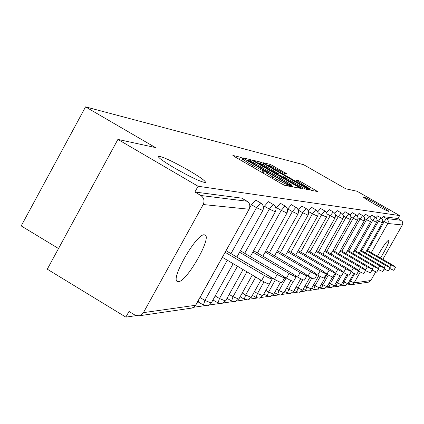 <?xml version="1.0" encoding="UTF-8"?>
<svg xmlns="http://www.w3.org/2000/svg" width="424" height="424" viewBox="0 0 424 424"><rect width="100%" height="100%" fill="white"/><g stroke="black" fill="none" stroke-linecap="round" stroke-linejoin="round"><path stroke-width="0.64" d="M373.851 203.764C382.596 208.693 387.642 211.247 388.994 211.438C388.665 210.786 385.087 208.491 378.261 204.554C369.606 199.678 364.576 197.128 363.167 196.9C363.426 197.515 366.988 199.799 373.851 203.764M174.481 167.994C191.304 177.508 201.644 182.341 205.497 182.49C205.799 181.207 200.345 177.253 189.136 170.623C172.706 161.316 162.424 156.514 158.295 156.207C157.77 157.352 163.166 161.284 174.481 167.994M242.788 158.412L240.525 157.272L232.893 155.438L234.742 156.753L281.653 183.804L284.912 185.436L291.548 186.677L287.101 184.44C285.394 183.921 281.965 182.203 276.824 179.288L272.95 177.057C268.721 174.587 266.595 173.151 266.579 172.754L267.783 172.95L266.404 172.017L263.246 170.692C261.454 170.125 258.004 168.392 252.884 165.487L249.042 163.272C244.892 160.85 242.82 159.451 242.83 159.074L244.134 159.318L242.788 158.412M204.336 234.811C196.635 233.216 169.934 279.633 177.449 281.541L178.361 281.69C186.602 282.039 212.101 237.472 205.062 234.997L204.336 234.811M380.487 258.015C386.333 248.443 389.126 242.48 388.872 240.132L388.734 240.09C386.434 241.41 382.681 246.8 377.477 256.271M286.974 173.957L270.448 164.459L263.278 162.737L265.042 163.961L311.311 190.365L317.592 191.521L301.289 181.986L298.39 180.518L295.533 179.93L309.743 188.728C308.916 188.638 306.234 187.307 301.692 184.747L273.252 168.386L268.307 165.095C269.192 165.222 271.906 166.563 276.448 169.123L284.08 173.31L286.974 173.957M143.423 312.642L195.676 305.264L249.1 209.244L203.191 204.532L143.423 312.642L141.886 314.497L139.798 315.626L139.03 315.811L134.816 314.995L128.997 311.454L125.864 317.126L47.281 269.187L117.898 139.417L155.412 147.547L85.547 106.875L303.685 164.724L345.756 188.791L357.045 191.24L399.647 215.583L198.077 186.253L194.892 192.03L200.817 195.501L246.98 201.225L241.68 198.135L194.892 192.03M117.898 139.417L198.077 186.253M254.003 161.332L250.876 159.758L242.851 157.829L244.68 159.117L290.408 185.463L293.572 187.053L300.605 188.351L254.003 161.332L253.276 162.641M253.356 160.352L260.935 162.175L263.961 163.701L309.334 189.984L306.499 189.464L303.478 187.943L282.538 176.108L280.45 175.679L282.373 176.967L301.188 187.795L302.566 188.722L300.383 187.647L253.314 160.426M85.547 106.875L21.2 225.923L58.523 248.533M203.191 204.532C204.787 200.833 203.997 197.823 200.817 195.501M399.647 215.583L397.966 218.54L402.206 221.355L402.8 223.141L402.524 224.63L382.819 259.361M375.68 271.927L370.788 280.534L368.456 282.177L351.639 284.642L349.191 284.197L350.425 281.149L354.655 273.681M350.012 284.552L346.684 285.034M343.631 285.479L340.059 285.999M336.932 286.449L333.1 287.011M329.888 287.477L325.77 288.071M322.473 288.553L318.042 289.195M314.661 289.687L309.891 290.382M306.414 290.885L301.273 291.632M297.701 292.152L292.147 292.958M288.468 293.493L282.469 294.367M278.679 294.919L272.192 295.862M268.281 296.429L261.248 297.452M257.214 298.035L249.577 299.148M245.411 299.752L237.106 300.961M232.792 301.586L223.739 302.9M219.272 303.552L209.392 304.989M204.755 305.662L193.938 307.23M136.199 315.62L125.864 317.126M381.642 218.328L383.132 216.606L386.471 218.519L401.099 220.332M397.966 218.54L383.132 216.606M375.956 217.708L377.535 215.874L381.006 217.867M369.977 217.062L371.71 215.138M363.686 216.388L365.536 214.332M357.056 215.694L359.033 213.489M350.054 214.968L352.18 212.594M342.656 214.221L344.945 211.656M334.822 213.447L337.292 210.659M326.512 212.652L329.194 209.604M317.682 211.83L320.597 208.486M308.274 210.998L311.465 207.299M298.236 210.161L301.745 206.032M287.488 209.334L291.373 204.686M275.945 208.544L280.285 203.244M263.484 207.85L264.391 206.218L268.397 201.697M213.325 300.107L213.007 299.858M249.916 207.426L251.421 204.718L255.635 200.043M198.607 302.089L198.416 300.605M247.134 160.039L288.458 184.011L291.754 185.283C291.696 184.869 289.576 183.444 285.394 181.006L258.29 165.392C253.319 162.572 249.932 160.866 248.125 160.277L247.134 160.039M267.109 167.014C262.424 164.374 259.621 162.991 258.688 162.858L263.728 166.234L277.073 173.697L279.183 174.142L267.109 167.014M269.431 283.873L269.41 283.91C268.471 284.101 265.875 282.978 261.619 280.55L222.478 257.363M261.619 280.55L264.438 275.521C268.694 277.943 271.291 279.072 272.219 278.902C272.277 278.382 270.719 277.169 267.56 275.256L226.146 250.775M264.438 275.521L225.266 252.349M281.965 282.511L281.949 282.543C281.07 282.713 278.589 281.631 274.498 279.299L236.868 257.05M274.498 279.299L277.222 274.45C281.313 276.782 283.794 277.868 284.663 277.715C284.695 277.227 283.184 276.056 280.116 274.206L240.376 250.764M277.222 274.45L239.565 252.222M293.62 281.245L293.604 281.271C292.783 281.425 290.403 280.375 286.47 278.133L283.221 276.22M286.47 278.133L289.099 273.459C293.032 275.701 295.411 276.75 296.228 276.618C296.244 276.151 294.765 275.022 291.791 273.231L253.594 250.743M289.099 273.459L252.837 252.1M297.616 277.052L300.16 272.531C303.95 274.694 306.234 275.711 306.997 275.589L304.464 280.089C303.69 280.222 301.406 279.209 297.616 277.052L295.841 276.008M306.997 275.589C307.002 275.144 305.561 274.058 302.672 272.325L265.906 250.711M300.16 272.531L265.201 251.978M308.025 276.04L310.49 271.673C314.147 273.75 316.341 274.741 317.062 274.63L314.608 278.981C313.877 279.103 311.688 278.123 308.025 276.04L306.987 275.425M317.062 274.63L312.838 271.477L277.402 250.679M310.49 271.673L276.74 251.861M317.772 275.091L320.157 270.862C323.692 272.876 325.802 273.83 326.485 273.734L324.106 277.943C323.417 278.054 321.302 277.1 317.772 275.091L317.041 274.667M326.485 273.734L322.357 270.682L288.156 250.642M320.157 270.862L287.536 251.745M326.909 274.201L329.22 270.104C332.639 272.049 334.674 272.976 335.32 272.892L333.015 276.973C332.358 277.068 330.322 276.146 326.909 274.201L326.39 273.899M335.32 272.892L331.287 269.934L298.242 250.6M329.22 270.104L297.659 251.633M335.495 273.369L337.743 269.394C341.05 271.275 343.011 272.176 343.631 272.097L341.389 276.061C340.769 276.146 338.803 275.25 335.495 273.369L335.161 273.173M343.631 272.097L339.688 269.229L307.718 250.558M337.743 269.394L307.172 251.527M343.578 272.584L345.761 268.726C348.968 270.544 350.865 271.424 351.454 271.355L349.275 275.197C348.682 275.277 346.784 274.402 343.578 272.584L343.414 272.484M351.454 271.355L347.595 268.572L316.638 250.51M345.761 268.726L316.124 251.427M351.204 271.842L353.33 268.09C356.441 269.86 358.275 270.708 358.831 270.65L356.711 274.386C356.149 274.455 354.316 273.607 351.204 271.842L351.183 271.826M358.831 270.65L355.058 267.947L325.049 250.462M353.33 268.09L324.561 251.326M358.778 270.491L360.474 267.496C363.495 269.208 365.271 270.04 365.806 269.987L363.744 273.618L358.519 271.201M365.806 269.987L362.112 267.358L332.994 250.409M360.474 267.496L332.533 251.231M365.652 269.728L367.237 266.929L372.404 269.357L370.396 272.892L365.451 270.607M372.404 269.357L368.79 266.802L340.514 250.361M367.237 266.929L340.08 251.135M372.155 269.017L373.645 266.394L378.659 268.758L376.703 272.203L372.018 270.04M378.659 268.758L375.118 266.272L347.638 250.314M373.645 266.394L347.224 251.045M378.325 268.355L379.729 265.885L384.594 268.191L382.686 271.551L378.24 269.494M384.594 268.191L381.123 265.769L354.395 250.261M379.729 265.885L354.003 250.955M384.181 267.735L385.506 265.403L390.239 267.655L388.373 270.931L384.149 268.98M390.239 267.655L386.836 265.292L360.819 250.213M385.506 265.403L360.442 250.87M389.751 267.152L391.007 264.942L395.608 267.141L393.79 270.337L389.767 268.482M395.608 267.141L392.269 264.836L366.93 250.16M391.007 264.942L366.575 250.791M239.343 159.408L240.525 157.272M287.244 185.871L287.954 184.599M262.97 173.029L264.157 170.888M191.484 308.121L193.726 307.331L195.904 305.121M139.03 315.811L191.749 308.084L193.503 307.485L194.987 306.372L249.1 209.244C250.531 205.963 249.821 203.287 246.98 201.225L247.187 201.347M402.355 224.974L387.812 223.48L371.26 252.672M360.22 272.15L354.125 282.887L370.788 280.534M349.159 284.154L348.04 283.497M349.63 280.688L354.125 282.887L351.639 284.642L349.191 284.197L348.03 283.518M367.725 250.621L384.155 221.625L386.471 218.519L387.409 219.293L388.161 220.719L388.283 221.932L387.812 223.48L382.851 220.877M200.107 297.563L204.903 300.441L227.301 260.219M230.974 253.626L256.547 207.702L251.421 204.718M241.797 198.178L247.091 201.262C249.964 203.329 250.685 205.984 249.259 209.223L249.211 209.037M236.846 257.098L262.758 210.611C264.131 207.49 263.437 204.935 260.67 202.942L256.547 207.702L262.71 210.447M233.168 263.696L211.253 303.012L204.903 300.441L203.456 305.094L207.633 305.736L209.869 304.644L211.279 302.964M203.642 305.116L198.421 302.068M215.185 295.952L219.462 298.512L237.461 266.24M244.68 253.303L269.341 209.096L264.391 206.218M229.198 294.436L233.014 296.715L246.916 271.842M257.437 253.006L281.245 210.394L276.459 207.617M242.252 293.005L245.666 295.04L255.725 277.063M269.341 252.731L292.353 211.608L287.721 208.921M254.448 291.659L257.495 293.472L263.993 281.881M280.465 252.481L302.736 212.742L298.247 210.14M265.864 290.382L268.588 291.998L275.414 279.829M290.896 252.248L312.467 213.802L308.439 211.475M276.575 289.179L279.003 290.62L286.131 277.937M300.685 252.031L321.604 214.798L318.005 212.721M286.64 288.034L288.808 289.322L293.307 281.329M309.902 251.829L330.201 215.737L326.978 213.876M296.122 286.953L298.056 288.092L302.784 279.697M318.583 251.644L338.304 216.622L335.416 214.957M305.063 285.924L306.785 286.937L311.794 278.054M326.777 251.469L345.952 217.459L343.366 215.97M313.516 284.944L315.043 285.84L320.316 276.496M334.531 251.305L353.187 218.243L350.871 216.913M321.514 284.011L322.865 284.806L328.383 275.038M341.871 251.151L360.034 218.996L357.962 217.804M329.093 283.121L330.285 283.82L336.02 273.671M348.835 251.008L366.532 219.701L364.682 218.636M336.285 282.273L337.334 282.887L341.177 276.093M355.45 250.87L372.701 220.374L371.048 219.425M343.127 281.462L344.039 281.997L348.062 274.895M361.736 250.743L378.568 221.015L377.1 220.173M255.555 199.974L260.749 203.017M250.314 256.626L275.282 211.899C276.612 208.889 275.939 206.424 273.268 204.501L269.341 209.096L275.245 211.756M243.084 269.569L225.531 300.998L219.462 298.512L218.026 303.006L221.71 303.69L225.557 300.955M218.19 303.022L213.161 300.086M268.334 201.638L273.342 204.569M262.848 256.186L286.942 213.102C288.225 210.193 287.578 207.813 284.997 205.958L281.245 210.394L286.905 212.97M252.307 275.033L238.834 299.127L233.014 296.715L231.589 301.061L235.14 301.724L238.829 298.936M231.737 301.077L227.02 298.332M280.227 203.186L285.061 206.016M274.54 255.789L297.823 214.221C299.063 211.406 298.438 209.106 295.941 207.309L292.353 211.608L297.791 214.104M260.903 280.132L251.247 297.378L245.666 295.04L244.251 299.249L247.68 299.885L251.247 297.203M244.383 299.264L240.138 296.795M291.32 204.638L295.994 207.363M285.479 255.418L307.999 215.265C309.202 212.541 308.593 210.315 306.176 208.582L302.736 212.742L307.967 215.159M272.685 278.224L262.859 295.74L257.495 293.472L256.091 297.547L259.414 298.162L262.859 295.586M256.218 297.563L252.386 295.343M301.697 205.99L306.223 208.624M295.724 255.078L317.534 216.245C318.7 213.606 318.111 211.449 315.769 209.769L312.467 213.802L317.507 216.15M280.45 282.278L273.75 294.203L268.588 291.998L267.2 295.957L270.411 296.551L273.75 294.065M267.311 295.973L263.855 293.97M311.423 207.257L315.811 209.811M305.354 254.76L326.491 217.168C327.625 214.608 327.052 212.514 324.779 210.882L321.604 214.798L326.464 217.077M290.896 280.471L283.985 292.761L279.003 290.62L277.63 294.463L280.746 295.035L283.979 292.634M277.736 294.473L274.614 292.671M320.56 208.449L324.816 210.919M314.412 254.464L334.918 218.031C336.02 215.551 335.464 213.516 333.259 211.931L330.201 215.737L334.896 217.952M300.738 278.754L293.615 291.405L288.808 289.322L287.451 293.053L290.477 293.609L293.615 291.288M287.546 293.064L284.727 291.442M329.156 209.573L333.291 211.968M322.95 254.188L342.862 218.848C343.933 216.436 343.392 214.459 341.246 212.922L338.304 216.622L342.841 218.779M310.008 277.148L302.694 290.122L298.056 288.092L296.71 291.723L299.646 292.263L302.694 290.021M296.8 291.739L294.251 290.27M337.26 210.627L341.278 212.954M331.012 253.934L350.367 219.621C351.406 217.274 350.881 215.355 348.793 213.86L345.952 217.459L350.346 219.553M318.753 275.658L311.274 288.914L306.785 286.937L305.455 290.472L308.312 290.996L311.274 288.818M305.54 290.482L303.24 289.163M344.913 211.629L348.825 213.887M338.633 253.69L357.464 220.348C358.471 218.063 357.962 216.198 355.932 214.745L353.187 218.243L357.443 220.289M327.015 274.264L319.389 287.769L315.043 285.84L313.728 289.285L316.505 289.793L319.389 287.684M313.808 289.295L311.73 288.108M352.153 212.572L355.959 214.767M345.857 253.467L364.38 220.639L364.693 219.335L364.417 217.581L362.653 215.567L360.034 218.996L364.163 220.983M332.57 276.967L327.079 286.688L322.865 284.806L321.567 288.161L324.27 288.654L327.074 286.608M321.636 288.172L319.765 287.101M359.011 213.468L362.716 215.604M352.704 253.255L370.751 221.302L371.058 220.035L370.788 218.323L369.103 216.373L366.532 219.701L370.539 221.646M340.006 275.701L334.372 285.659L330.285 283.82L329.003 287.096L331.637 287.578L334.372 285.585M329.072 287.101L327.386 286.142M365.514 214.316L369.124 216.394M359.208 253.054L376.798 221.938L376.973 219.431L376.438 218.275L375.192 217.13L372.701 220.374L376.597 222.271M347.092 274.455L341.304 284.679L337.334 282.887L336.073 286.078L338.638 286.55L341.304 284.61M336.131 286.089L334.616 285.225M371.689 215.122L375.214 217.152M365.398 252.863L382.554 222.536L382.724 220.093L381.945 218.636L380.985 217.846L378.568 221.015L382.358 222.865M353.833 273.279L347.897 283.751L344.039 281.997L342.793 285.119L345.295 285.575L347.892 283.688M342.846 285.124L341.49 284.35M248.316 164.581L249.042 163.272M252.163 166.796L252.884 165.487M262.196 172.584L263.246 170.692M272.224 178.366L272.95 177.057M276.093 180.597L276.824 179.288M286.391 185.712L287.101 184.44M298.13 187.901L298.623 187.021M250.144 161.083L250.876 159.758M246.927 160.41L247.102 160.097M290.456 185.495L290.668 185.118M291.198 185.908L291.548 185.288M260.251 163.399L260.935 162.175M263.288 164.91L263.961 163.701M306.918 189.544L307.395 188.685M276.846 174.094L277.073 173.697M278.579 175.096L279.114 174.137M297.871 181.446L298.39 180.518M300.69 183.062L301.289 181.986M315.223 191.092L315.689 190.259M269.802 165.62L270.448 164.459M272.743 167.083L273.374 165.943M284.785 173.469L285.193 172.732M241.844 160.85L242.809 159.111M265.583 174.54L266.558 172.785M246.879 160.383L247.07 160.044M291.357 185.998L291.754 185.283M280.243 176.05L280.45 175.679M258.359 163.452L258.672 162.885M278.632 175.123L279.183 174.142M267.995 165.657L268.291 165.116M309.35 189.427L309.743 188.728M272.219 278.902L269.41 283.91M284.663 277.715L281.949 282.543M296.228 276.618L293.604 281.271"/></g></svg>
